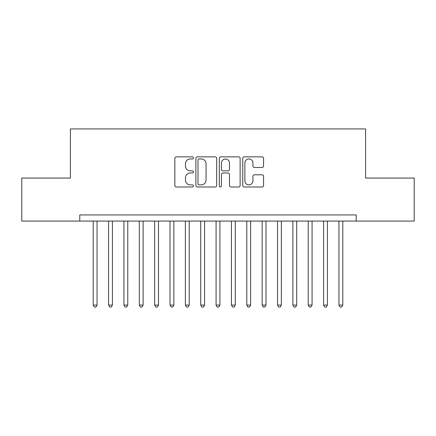<?xml version="1.0" encoding="UTF-8"?>
<svg xmlns="http://www.w3.org/2000/svg" width="436" height="436" viewBox="0 0 436 436"><rect width="100%" height="100%" fill="white"/><g stroke="black" fill="none" stroke-linecap="round" stroke-linejoin="round"><path stroke-width="0.65" d="M193.426 157.908A1.057 1.057 0 0 0 192.374 156.851L176.357 156.851A1.51 1.51 0 0 0 174.847 158.361L174.847 185.491A1.51 1.51 0 0 0 176.357 187L192.374 187A1.057 1.057 0 0 0 193.426 185.943A1.057 1.057 0 0 0 192.374 184.891L190.298 184.891A4.823 4.823 0 0 1 185.474 180.068L185.474 177.806A4.823 4.823 0 0 1 190.298 172.983L192.374 172.983A1.057 1.057 0 0 0 193.426 171.926A1.057 1.057 0 0 0 192.374 170.868L190.298 170.868A4.823 4.823 0 0 1 185.474 166.045L185.474 163.783A4.823 4.823 0 0 1 190.298 158.96L192.374 158.96A1.057 1.057 0 0 0 193.426 157.908M262.058 167.479A1.51 1.51 0 0 0 263.562 165.969L263.562 158.361A1.51 1.51 0 0 0 262.058 156.851L244.269 156.851A1.51 1.51 0 0 0 242.759 158.361L242.759 185.491A1.51 1.51 0 0 0 244.269 187L262.058 187A1.51 1.51 0 0 0 263.562 185.491L263.562 176.297A1.51 1.51 0 0 0 262.058 174.792L254.444 174.792A1.51 1.51 0 0 0 252.935 176.297L252.935 180.858A4.033 4.033 0 0 1 248.901 184.891A4.033 4.033 0 0 1 244.874 180.858L244.874 162.993A4.033 4.033 0 0 1 248.901 158.96A4.033 4.033 0 0 1 252.935 162.993L252.935 165.969A1.51 1.51 0 0 0 254.444 167.479L262.058 167.479M356.223 221.074L356.223 214.926L79.777 214.926L79.777 221.074L414.2 221.074L414.2 178.068L365.591 178.068L365.591 128.925L70.409 128.925L70.409 178.068L21.8 178.068L21.8 221.074L79.777 221.074M216.681 158.361A1.51 1.51 0 0 0 215.171 156.851L197.383 156.851A1.51 1.51 0 0 0 195.878 158.361L195.878 185.491A1.51 1.51 0 0 0 197.383 187L215.171 187A1.51 1.51 0 0 0 216.681 185.491L216.681 158.361M220.829 156.851L238.617 156.851A1.51 1.51 0 0 1 240.122 158.361L240.122 185.491A1.51 1.51 0 0 1 238.617 187L231.004 187A1.51 1.51 0 0 1 229.494 185.491L229.494 174.487A1.51 1.51 0 0 0 227.99 172.983L222.938 172.983A1.51 1.51 0 0 0 221.428 174.487L221.428 185.943A1.057 1.057 0 0 1 220.376 187A1.057 1.057 0 0 1 219.319 185.943L219.319 158.361A1.51 1.51 0 0 1 220.829 156.851M199.045 158.96A1.057 1.057 0 0 0 197.988 160.017L197.988 183.834A1.057 1.057 0 0 0 199.045 184.891L201.23 184.891A4.823 4.823 0 0 0 206.054 180.068L206.054 163.783A4.823 4.823 0 0 0 201.23 158.96L199.045 158.96M229.494 163.069A4.033 4.033 0 0 0 225.461 159.036A4.033 4.033 0 0 0 221.428 163.069L221.428 169.364A1.51 1.51 0 0 0 222.938 170.868L227.99 170.868A1.51 1.51 0 0 0 229.494 169.364L229.494 163.069M93.217 221.074L93.217 305.08L97.054 305.08L97.054 221.074M97.054 305.08L95.904 307.075L94.367 307.075L93.217 305.08M108.575 221.074L108.575 305.08L112.412 305.08L112.412 221.074M112.412 305.08L111.262 307.075L109.725 307.075L108.575 305.08M123.933 221.074L123.933 305.08L127.77 305.08L127.77 221.074M127.77 305.08L126.62 307.075L125.083 307.075L123.933 305.08M139.291 221.074L139.291 305.08L143.128 305.08L143.128 221.074M143.128 305.08L141.978 307.075L140.441 307.075L139.291 305.08M154.649 221.074L154.649 305.08L158.486 305.08L158.486 221.074M158.486 305.08L157.336 307.075L155.799 307.075L154.649 305.08M170.007 221.074L170.007 305.08L173.844 305.08L173.844 221.074M173.844 305.08L172.694 307.075L171.157 307.075L170.007 305.08M185.365 221.074L185.365 305.08L189.202 305.08L189.202 221.074M189.202 305.08L188.052 307.075L186.515 307.075L185.365 305.08M200.724 221.074L200.724 305.08L204.56 305.08L204.56 221.074M204.56 305.08L203.41 307.075L201.873 307.075L200.724 305.08M216.082 221.074L216.082 305.08L219.918 305.08L219.918 221.074M219.918 305.08L218.768 307.075L217.232 307.075L216.082 305.08M231.44 221.074L231.44 305.08L235.276 305.08L235.276 221.074M235.276 305.08L234.127 307.075L232.59 307.075L231.44 305.08M246.798 221.074L246.798 305.08L250.635 305.08L250.635 221.074M250.635 305.08L249.485 307.075L247.948 307.075L246.798 305.08M262.156 221.074L262.156 305.08L265.993 305.08L265.993 221.074M265.993 305.08L264.843 307.075L263.306 307.075L262.156 305.08M277.514 221.074L277.514 305.08L281.351 305.08L281.351 221.074M281.351 305.08L280.201 307.075L278.664 307.075L277.514 305.08M292.872 221.074L292.872 305.08L296.709 305.08L296.709 221.074M296.709 305.08L295.559 307.075L294.022 307.075L292.872 305.08M308.23 221.074L308.23 305.08L312.067 305.08L312.067 221.074M312.067 305.08L310.917 307.075L309.38 307.075L308.23 305.08M323.588 221.074L323.588 305.08L327.425 305.08L327.425 221.074M327.425 305.08L326.275 307.075L324.738 307.075L323.588 305.08M338.946 221.074L338.946 305.08L342.783 305.08L342.783 221.074M342.783 305.08L341.633 307.075L340.096 307.075L338.946 305.08"/></g></svg>
